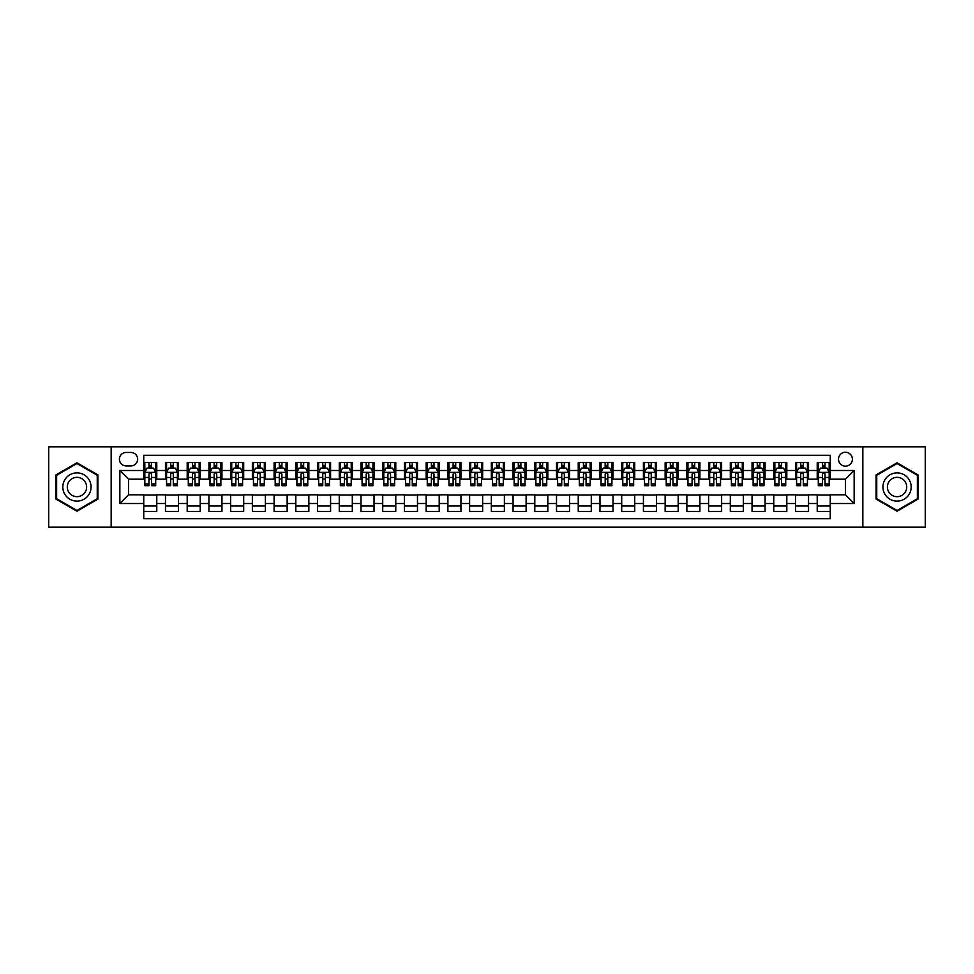 <?xml version="1.0" encoding="UTF-8"?>
<svg xmlns="http://www.w3.org/2000/svg" width="974" height="974" viewBox="0 0 974 974"><rect width="100%" height="100%" fill="white"/><g stroke="black" fill="none" stroke-linecap="round" stroke-linejoin="round"><path stroke-width="1.46" d="M845.456 452.24A6.952 6.952 0 0 0 838.504 459.192A6.952 6.952 0 0 0 845.456 466.144A6.952 6.952 0 0 0 852.408 459.192A6.952 6.952 0 0 0 845.456 452.24M862.842 527.19L925.3 527.19L925.3 446.81L862.842 446.81L862.842 527.19L111.158 527.19L111.158 446.81L48.7 446.81L48.7 527.19L111.158 527.19M830.25 462.565L817.223 462.565L817.223 470.491L808.53 470.491L808.53 479.184L817.223 479.184L817.223 470.491M808.53 470.491L808.53 462.565L795.49 462.565L795.49 470.491L786.809 470.491L786.809 479.184L795.49 479.184L795.49 470.491M786.809 470.491L786.809 462.565L773.77 462.565L773.77 470.491L765.077 470.491L765.077 479.184L773.77 479.184L773.77 470.491M765.077 470.491L765.077 462.565L752.05 462.565L752.05 470.491L743.357 470.491L743.357 479.184L752.05 479.184L752.05 470.491M743.357 470.491L743.357 462.565L730.317 462.565L730.317 470.491L721.624 470.491L721.624 479.184L730.317 479.184L730.317 470.491M721.624 470.491L721.624 462.565L708.597 462.565L708.597 470.491L699.904 470.491L699.904 479.184L708.597 479.184L708.597 470.491M699.904 470.491L699.904 462.565L686.865 462.565L686.865 470.491L678.184 470.491L678.184 479.184L686.865 479.184L686.865 470.491M678.184 470.491L678.184 462.565L665.145 462.565L665.145 470.491L656.452 470.491L656.452 479.184L665.145 479.184L665.145 470.491M656.452 470.491L656.452 462.565L643.424 462.565L643.424 470.491L634.731 470.491L634.731 479.184L643.424 479.184L643.424 470.491M634.731 470.491L634.731 462.565L621.692 462.565L621.692 470.491L612.999 470.491L612.999 479.184L621.692 479.184L621.692 470.491M612.999 470.491L612.999 462.565L599.972 462.565L599.972 470.491L591.279 470.491L591.279 479.184L599.972 479.184L599.972 470.491M591.279 470.491L591.279 462.565L578.239 462.565L578.239 470.491L569.559 470.491L569.559 479.184L578.239 479.184L578.239 470.491M569.559 470.491L569.559 462.565L556.519 462.565L556.519 470.491L547.826 470.491L547.826 479.184L556.519 479.184L556.519 470.491M547.826 470.491L547.826 462.565L534.799 462.565L534.799 470.491L526.106 470.491L526.106 479.184L534.799 479.184L534.799 470.491M526.106 470.491L526.106 462.565L513.067 462.565L513.067 470.491L504.386 470.491L504.386 479.184L513.067 479.184L513.067 470.491M504.386 470.491L504.386 462.565L491.346 462.565L491.346 470.491L482.654 470.491L482.654 479.184L491.346 479.184L491.346 470.491M482.654 470.491L482.654 462.565L469.614 462.565L469.614 470.491L460.933 470.491L460.933 479.184L469.614 479.184L469.614 470.491M460.933 470.491L460.933 462.565L447.894 462.565L447.894 470.491L439.201 470.491L439.201 479.184L447.894 479.184L447.894 470.491M439.201 470.491L439.201 462.565L426.174 462.565L426.174 470.491L417.481 470.491L417.481 479.184L426.174 479.184L426.174 470.491M417.481 470.491L417.481 462.565L404.441 462.565L404.441 470.491L395.761 470.491L395.761 479.184L404.441 479.184L404.441 470.491M395.761 470.491L395.761 462.565L382.721 462.565L382.721 470.491L374.028 470.491L374.028 479.184L382.721 479.184L382.721 470.491M374.028 470.491L374.028 462.565L361.001 462.565L361.001 470.491L352.308 470.491L352.308 479.184L361.001 479.184L361.001 470.491M352.308 470.491L352.308 462.565L339.269 462.565L339.269 470.491L330.576 470.491L330.576 479.184L339.269 479.184L339.269 470.491M330.576 470.491L330.576 462.565L317.548 462.565L317.548 470.491L308.855 470.491L308.855 479.184L317.548 479.184L317.548 470.491M308.855 470.491L308.855 462.565L295.816 462.565L295.816 470.491L287.135 470.491L287.135 479.184L295.816 479.184L295.816 470.491M287.135 470.491L287.135 462.565L274.096 462.565L274.096 470.491L265.403 470.491L265.403 479.184L274.096 479.184L274.096 470.491M265.403 470.491L265.403 462.565L252.376 462.565L252.376 470.491L243.683 470.491L243.683 479.184L252.376 479.184L252.376 470.491M243.683 470.491L243.683 462.565L230.643 462.565L230.643 470.491L221.95 470.491L221.95 479.184L230.643 479.184L230.643 470.491M221.95 470.491L221.95 462.565L208.923 462.565L208.923 470.491L200.23 470.491L200.23 479.184L208.923 479.184L208.923 470.491M200.23 470.491L200.23 462.565L187.191 462.565L187.191 470.491L178.51 470.491L178.51 479.184L187.191 479.184L187.191 470.491M178.51 470.491L178.51 462.565L165.47 462.565L165.47 479.184L156.777 479.184L156.777 462.565L143.75 462.565M143.75 511.435L156.777 511.435L156.777 494.816L165.47 494.816L165.47 511.435L178.51 511.435L178.51 494.816L187.191 494.816L187.191 503.509L178.51 503.509M187.191 503.509L187.191 511.435L200.23 511.435L200.23 494.816L208.923 494.816L208.923 503.509L200.23 503.509M208.923 503.509L208.923 511.435L221.95 511.435L221.95 494.816L230.643 494.816L230.643 503.509L221.95 503.509M230.643 503.509L230.643 511.435L243.683 511.435L243.683 494.816L252.376 494.816L252.376 503.509L243.683 503.509M252.376 503.509L252.376 511.435L265.403 511.435L265.403 494.816L274.096 494.816L274.096 503.509L265.403 503.509M274.096 503.509L274.096 511.435L287.135 511.435L287.135 494.816L295.816 494.816L295.816 503.509L287.135 503.509M295.816 503.509L295.816 511.435L308.855 511.435L308.855 494.816L317.548 494.816L317.548 503.509L308.855 503.509M317.548 503.509L317.548 511.435L330.576 511.435L330.576 494.816L339.269 494.816L339.269 503.509L330.576 503.509M339.269 503.509L339.269 511.435L352.308 511.435L352.308 494.816L361.001 494.816L361.001 503.509L352.308 503.509M361.001 503.509L361.001 511.435L374.028 511.435L374.028 494.816L382.721 494.816L382.721 503.509L374.028 503.509M382.721 503.509L382.721 511.435L395.761 511.435L395.761 494.816L404.441 494.816L404.441 503.509L395.761 503.509M404.441 503.509L404.441 511.435L417.481 511.435L417.481 494.816L426.174 494.816L426.174 503.509L417.481 503.509M426.174 503.509L426.174 511.435L439.201 511.435L439.201 494.816L447.894 494.816L447.894 503.509L439.201 503.509M447.894 503.509L447.894 511.435L460.933 511.435L460.933 494.816L469.614 494.816L469.614 503.509L460.933 503.509M469.614 503.509L469.614 511.435L482.654 511.435L482.654 494.816L491.346 494.816L491.346 503.509L482.654 503.509M491.346 503.509L491.346 511.435L504.386 511.435L504.386 494.816L513.067 494.816L513.067 503.509L504.386 503.509M513.067 503.509L513.067 511.435L526.106 511.435L526.106 494.816L534.799 494.816L534.799 503.509L526.106 503.509M534.799 503.509L534.799 511.435L547.826 511.435L547.826 494.816L556.519 494.816L556.519 503.509L547.826 503.509M556.519 503.509L556.519 511.435L569.559 511.435L569.559 494.816L578.239 494.816L578.239 503.509L569.559 503.509M578.239 503.509L578.239 511.435L591.279 511.435L591.279 494.816L599.972 494.816L599.972 503.509L591.279 503.509M599.972 503.509L599.972 511.435L612.999 511.435L612.999 494.816L621.692 494.816L621.692 503.509L612.999 503.509M621.692 503.509L621.692 511.435L634.731 511.435L634.731 494.816L643.424 494.816L643.424 503.509L634.731 503.509M643.424 503.509L643.424 511.435L656.452 511.435L656.452 494.816L665.145 494.816L665.145 503.509L656.452 503.509M665.145 503.509L665.145 511.435L678.184 511.435L678.184 494.816L686.865 494.816L686.865 503.509L678.184 503.509M686.865 503.509L686.865 511.435L699.904 511.435L699.904 494.816L708.597 494.816L708.597 503.509L699.904 503.509M708.597 503.509L708.597 511.435L721.624 511.435L721.624 494.816L730.317 494.816L730.317 503.509L721.624 503.509M730.317 503.509L730.317 511.435L743.357 511.435L743.357 494.816L752.05 494.816L752.05 503.509L743.357 503.509M752.05 503.509L752.05 511.435L765.077 511.435L765.077 494.816L773.77 494.816L773.77 503.509L765.077 503.509M773.77 503.509L773.77 511.435L786.809 511.435L786.809 494.816L795.49 494.816L795.49 503.509L786.809 503.509M795.49 503.509L795.49 511.435L808.53 511.435L808.53 494.816L817.223 494.816L817.223 503.509L808.53 503.509M126.145 465.925L130.93 465.925A6.733 6.733 0 0 0 137.663 459.192A6.733 6.733 0 0 0 130.93 452.46L126.145 452.46A6.733 6.733 0 0 0 119.412 459.192A6.733 6.733 0 0 0 126.145 465.925M862.842 446.81L111.158 446.81M830.25 470.491L830.25 455.284L143.75 455.284L143.75 479.184L128.544 479.184L128.544 494.816L143.75 494.816L143.75 518.716L830.25 518.716L830.25 494.816L845.456 494.816L845.456 479.184L830.25 479.184L830.25 470.491L854.149 470.491L854.149 503.509L830.25 503.509M143.75 503.509L119.851 503.509L119.851 470.491L143.75 470.491M817.223 503.509L817.223 511.435L830.25 511.435M143.75 467.995L144.834 467.995M148.961 467.995L151.567 467.995M155.694 467.995L156.777 467.995M143.75 478.964L144.834 478.964M148.961 478.964L151.567 478.964M155.694 478.964L156.777 478.964M143.75 495.036L156.777 495.036M143.75 506.005L156.777 506.005M165.47 478.964L166.554 478.964M170.681 478.964L173.287 478.964M177.414 478.964L178.51 478.964M165.47 467.995L166.554 467.995M170.681 467.995L173.287 467.995M177.414 467.995L178.51 467.995M165.47 495.036L178.51 495.036M165.47 506.005L178.51 506.005M187.191 495.036L200.23 495.036M187.191 506.005L200.23 506.005M187.191 467.995L188.286 467.995M192.414 467.995L195.019 467.995M199.146 467.995L200.23 467.995M187.191 478.964L188.286 478.964M192.414 478.964L195.019 478.964M199.146 478.964L200.23 478.964M208.923 495.036L221.95 495.036M208.923 506.005L221.95 506.005M208.923 467.995L210.007 467.995M214.134 467.995L216.739 467.995M220.867 467.995L221.95 467.995M208.923 478.964L210.007 478.964M214.134 478.964L216.739 478.964M220.867 478.964L221.95 478.964M230.643 495.036L243.683 495.036M230.643 506.005L243.683 506.005M230.643 467.995L231.727 467.995M235.854 467.995L238.472 467.995M242.599 467.995L243.683 467.995M230.643 478.964L231.727 478.964M235.854 478.964L238.472 478.964M242.599 478.964L243.683 478.964M252.376 495.036L265.403 495.036M252.376 506.005L265.403 506.005M252.376 467.995L253.459 467.995M257.586 467.995L260.192 467.995M264.319 467.995L265.403 467.995M252.376 478.964L253.459 478.964M257.586 478.964L260.192 478.964M264.319 478.964L265.403 478.964M274.096 495.036L287.135 495.036M274.096 506.005L287.135 506.005M274.096 467.995L275.179 467.995M279.307 467.995L281.912 467.995M286.039 467.995L287.135 467.995M274.096 478.964L275.179 478.964M279.307 478.964L281.912 478.964M286.039 478.964L287.135 478.964M295.816 495.036L308.855 495.036M295.816 506.005L308.855 506.005M295.816 467.995L296.912 467.995M301.039 467.995L303.644 467.995M307.772 467.995L308.855 467.995M295.816 478.964L296.912 478.964M301.039 478.964L303.644 478.964M307.772 478.964L308.855 478.964M317.548 495.036L330.576 495.036M317.548 506.005L330.576 506.005M317.548 467.995L318.632 467.995M322.759 467.995L325.365 467.995M329.492 467.995L330.576 467.995M317.548 478.964L318.632 478.964M322.759 478.964L325.365 478.964M329.492 478.964L330.576 478.964M339.269 495.036L352.308 495.036M339.269 506.005L352.308 506.005M339.269 467.995L340.352 467.995M344.479 467.995L347.097 467.995M351.224 467.995L352.308 467.995M339.269 478.964L340.352 478.964M344.479 478.964L347.097 478.964M351.224 478.964L352.308 478.964M361.001 495.036L374.028 495.036M361.001 506.005L374.028 506.005M361.001 467.995L362.084 467.995M366.212 467.995L368.817 467.995M372.945 467.995L374.028 467.995M361.001 478.964L362.084 478.964M366.212 478.964L368.817 478.964M372.945 478.964L374.028 478.964M382.721 495.036L395.761 495.036M382.721 506.005L395.761 506.005M382.721 467.995L383.805 467.995M387.932 467.995L390.537 467.995M394.665 467.995L395.761 467.995M382.721 478.964L383.805 478.964M387.932 478.964L390.537 478.964M394.665 478.964L395.761 478.964M404.441 495.036L417.481 495.036M404.441 506.005L417.481 506.005M404.441 467.995L405.537 467.995M409.664 467.995L412.27 467.995M416.397 467.995L417.481 467.995M404.441 478.964L405.537 478.964M409.664 478.964L412.27 478.964M416.397 478.964L417.481 478.964M426.174 495.036L439.201 495.036M426.174 506.005L439.201 506.005M426.174 467.995L427.257 467.995M431.385 467.995L433.99 467.995M438.117 467.995L439.201 467.995M426.174 478.964L427.257 478.964M431.385 478.964L433.99 478.964M438.117 478.964L439.201 478.964M447.894 495.036L460.933 495.036M447.894 506.005L460.933 506.005M447.894 467.995L448.977 467.995M453.105 467.995L455.71 467.995M459.85 467.995L460.933 467.995M447.894 478.964L448.977 478.964M453.105 478.964L455.71 478.964M459.85 478.964L460.933 478.964M469.614 495.036L482.654 495.036M469.614 506.005L482.654 506.005M469.614 467.995L470.71 467.995M474.837 467.995L477.443 467.995M481.57 467.995L482.654 467.995M469.614 478.964L470.71 478.964M474.837 478.964L477.443 478.964M481.57 478.964L482.654 478.964M491.346 495.036L504.386 495.036M491.346 506.005L504.386 506.005M491.346 467.995L492.43 467.995M496.557 467.995L499.163 467.995M503.29 467.995L504.386 467.995M491.346 478.964L492.43 478.964M496.557 478.964L499.163 478.964M503.29 478.964L504.386 478.964M513.067 495.036L526.106 495.036M513.067 506.005L526.106 506.005M513.067 467.995L514.15 467.995M518.29 467.995L520.895 467.995M525.023 467.995L526.106 467.995M513.067 478.964L514.15 478.964M518.29 478.964L520.895 478.964M525.023 478.964L526.106 478.964M534.799 495.036L547.826 495.036M534.799 506.005L547.826 506.005M534.799 467.995L535.883 467.995M540.01 467.995L542.615 467.995M546.743 467.995L547.826 467.995M534.799 478.964L535.883 478.964M540.01 478.964L542.615 478.964M546.743 478.964L547.826 478.964M556.519 495.036L569.559 495.036M556.519 506.005L569.559 506.005M556.519 467.995L557.603 467.995M561.73 467.995L564.336 467.995M568.463 467.995L569.559 467.995M556.519 478.964L557.603 478.964M561.73 478.964L564.336 478.964M568.463 478.964L569.559 478.964M578.239 495.036L591.279 495.036M578.239 506.005L591.279 506.005M578.239 467.995L579.335 467.995M583.463 467.995L586.068 467.995M590.195 467.995L591.279 467.995M578.239 478.964L579.335 478.964M583.463 478.964L586.068 478.964M590.195 478.964L591.279 478.964M599.972 495.036L612.999 495.036M599.972 506.005L612.999 506.005M599.972 467.995L601.055 467.995M605.183 467.995L607.788 467.995M611.916 467.995L612.999 467.995M599.972 478.964L601.055 478.964M605.183 478.964L607.788 478.964M611.916 478.964L612.999 478.964M621.692 495.036L634.731 495.036M621.692 506.005L634.731 506.005M621.692 467.995L622.776 467.995M626.903 467.995L629.521 467.995M633.648 467.995L634.731 467.995M621.692 478.964L622.776 478.964M626.903 478.964L629.521 478.964M633.648 478.964L634.731 478.964M643.424 495.036L656.452 495.036M643.424 506.005L656.452 506.005M643.424 467.995L644.508 467.995M648.635 467.995L651.241 467.995M655.368 467.995L656.452 467.995M643.424 478.964L644.508 478.964M648.635 478.964L651.241 478.964M655.368 478.964L656.452 478.964M665.145 495.036L678.184 495.036M665.145 506.005L678.184 506.005M665.145 467.995L666.228 467.995M670.356 467.995L672.961 467.995M677.088 467.995L678.184 467.995M665.145 478.964L666.228 478.964M670.356 478.964L672.961 478.964M677.088 478.964L678.184 478.964M686.865 495.036L699.904 495.036M686.865 506.005L699.904 506.005M686.865 467.995L687.961 467.995M692.088 467.995L694.693 467.995M698.821 467.995L699.904 467.995M686.865 478.964L687.961 478.964M692.088 478.964L694.693 478.964M698.821 478.964L699.904 478.964M708.597 495.036L721.624 495.036M708.597 506.005L721.624 506.005M708.597 467.995L709.681 467.995M713.808 467.995L716.414 467.995M720.541 467.995L721.624 467.995M708.597 478.964L709.681 478.964M713.808 478.964L716.414 478.964M720.541 478.964L721.624 478.964M730.317 495.036L743.357 495.036M730.317 506.005L743.357 506.005M730.317 467.995L731.401 467.995M735.528 467.995L738.146 467.995M742.273 467.995L743.357 467.995M730.317 478.964L731.401 478.964M735.528 478.964L738.146 478.964M742.273 478.964L743.357 478.964M752.05 495.036L765.077 495.036M752.05 506.005L765.077 506.005M752.05 467.995L753.133 467.995M757.261 467.995L759.866 467.995M763.993 467.995L765.077 467.995M752.05 478.964L753.133 478.964M757.261 478.964L759.866 478.964M763.993 478.964L765.077 478.964M773.77 495.036L786.809 495.036M773.77 506.005L786.809 506.005M773.77 467.995L774.854 467.995M778.981 467.995L781.586 467.995M785.714 467.995L786.809 467.995M773.77 478.964L774.854 478.964M778.981 478.964L781.586 478.964M785.714 478.964L786.809 478.964M795.49 495.036L808.53 495.036M795.49 506.005L808.53 506.005M795.49 467.995L796.586 467.995M800.713 467.995L803.319 467.995M807.446 467.995L808.53 467.995M795.49 478.964L796.586 478.964M800.713 478.964L803.319 478.964M807.446 478.964L808.53 478.964M817.223 495.036L830.25 495.036M817.223 506.005L830.25 506.005M817.223 467.995L818.306 467.995M822.433 467.995L825.039 467.995M829.166 467.995L830.25 467.995M817.223 478.964L818.306 478.964M822.433 478.964L825.039 478.964M829.166 478.964L830.25 478.964M128.544 479.184L119.851 470.491M128.544 494.816L119.851 503.509M854.149 470.491L845.456 479.184M854.149 503.509L845.456 494.816M76.946 511.204L97.911 499.102L97.911 474.898L76.946 462.796L55.981 474.898L55.981 499.102L76.946 511.204M918.019 474.898L897.054 462.796L876.089 474.898L876.089 499.102L897.054 511.204L918.019 499.102L918.019 474.898M151.567 465.389L148.961 465.389M155.694 483.932L151.567 483.932L151.567 485.697L155.694 485.697L155.694 472.439L153.527 468.104L147.001 468.104L144.834 472.439L144.834 485.697L148.961 485.697L148.961 483.932L144.834 483.932M144.834 472.439L144.834 462.565M155.694 472.439L155.694 462.565M148.961 468.104L148.961 462.565M151.567 462.565L151.567 468.104M151.567 483.932L151.567 474.07C150.702 472.402 149.826 472.402 148.961 474.07L148.961 483.932M76.946 472.877A14.123 14.123 0 0 0 62.823 487A14.123 14.123 0 0 0 76.946 501.123A14.123 14.123 0 0 0 91.069 487A14.123 14.123 0 0 0 76.946 472.877M76.946 477.333A9.667 9.667 0 0 0 67.279 487A9.667 9.667 0 0 0 76.946 496.667A9.667 9.667 0 0 0 86.613 487A9.667 9.667 0 0 0 76.946 477.333M97.254 498.725L76.946 510.461L56.626 498.725L56.626 475.275L76.946 463.539L97.254 475.275L97.254 498.725M884.83 479.938A14.123 14.123 0 0 0 889.993 499.224A14.123 14.123 0 0 0 909.29 494.062A14.123 14.123 0 0 0 904.115 474.776A14.123 14.123 0 0 0 884.83 479.938M888.69 482.167A9.667 9.667 0 0 0 892.221 495.376A9.667 9.667 0 0 0 905.43 491.833A9.667 9.667 0 0 0 901.887 478.624A9.667 9.667 0 0 0 888.69 482.167M917.374 475.275L917.374 498.725L897.054 510.461L876.746 498.725L876.746 475.275L897.054 463.539L917.374 475.275M173.287 465.389L170.681 465.389M177.414 483.932L173.287 483.932L173.287 485.697L177.414 485.697L177.414 472.439L175.247 468.104L168.733 468.104L166.554 472.439L166.554 485.697L170.681 485.697L170.681 483.932L166.554 483.932M166.554 472.439L166.554 462.565M177.414 472.439L177.414 462.565M170.681 468.104L170.681 462.565M173.287 462.565L173.287 468.104M173.287 483.932L173.287 474.07C172.422 472.402 171.558 472.402 170.681 474.07L170.681 483.932M195.019 465.389L192.414 465.389M199.146 483.932L195.019 483.932L195.019 485.697L199.146 485.697L199.146 472.439L196.967 468.104L190.454 468.104L188.286 472.439L188.286 485.697L192.414 485.697L192.414 483.932L188.286 483.932M188.286 472.439L188.286 462.565M199.146 472.439L199.146 462.565M192.414 468.104L192.414 462.565M195.019 462.565L195.019 468.104M195.019 483.932L195.019 474.07C194.155 472.402 193.278 472.402 192.414 474.07L192.414 483.932M216.739 465.389L214.134 465.389M220.867 483.932L216.739 483.932L216.739 485.697L220.867 485.697L220.867 472.439L218.7 468.104L212.186 468.104L210.007 472.439L210.007 485.697L214.134 485.697L214.134 483.932L210.007 483.932M210.007 472.439L210.007 462.565M220.867 472.439L220.867 462.565M214.134 468.104L214.134 462.565M216.739 462.565L216.739 468.104M216.739 483.932L216.739 474.07C215.875 472.402 215.011 472.402 214.134 474.07L214.134 483.932M238.472 465.389L235.854 465.389M242.599 483.932L238.472 483.932L238.472 485.697L242.599 485.697L242.599 472.439L240.42 468.104L233.906 468.104L231.727 472.439L231.727 485.697L235.854 485.697L235.854 483.932L231.727 483.932M231.727 472.439L231.727 462.565M242.599 472.439L242.599 462.565M235.854 468.104L235.854 462.565M238.472 462.565L238.472 468.104M238.472 483.932L238.472 474.07C237.595 472.402 236.731 472.402 235.854 474.07L235.854 483.932M260.192 465.389L257.586 465.389M264.319 483.932L260.192 483.932L260.192 485.697L264.319 485.697L264.319 472.439L262.152 468.104L255.626 468.104L253.459 472.439L253.459 485.697L257.586 485.697L257.586 483.932L253.459 483.932M253.459 472.439L253.459 462.565M264.319 472.439L264.319 462.565M257.586 468.104L257.586 462.565M260.192 462.565L260.192 468.104M260.192 483.932L260.192 474.07C259.327 472.402 258.451 472.402 257.586 474.07L257.586 483.932M281.912 465.389L279.307 465.389M286.039 483.932L281.912 483.932L281.912 485.697L286.039 485.697L286.039 472.439L283.872 468.104L277.359 468.104L275.179 472.439L275.179 485.697L279.307 485.697L279.307 483.932L275.179 483.932M275.179 472.439L275.179 462.565M286.039 472.439L286.039 462.565M279.307 468.104L279.307 462.565M281.912 462.565L281.912 468.104M281.912 483.932L281.912 474.07C281.048 472.402 280.183 472.402 279.307 474.07L279.307 483.932M303.644 465.389L301.039 465.389M307.772 483.932L303.644 483.932L303.644 485.697L307.772 485.697L307.772 472.439L305.593 468.104L299.079 468.104L296.912 472.439L296.912 485.697L301.039 485.697L301.039 483.932L296.912 483.932M296.912 472.439L296.912 462.565M307.772 472.439L307.772 462.565M301.039 468.104L301.039 462.565M303.644 462.565L303.644 468.104M303.644 483.932L303.644 474.07C302.768 472.402 301.903 472.402 301.039 474.07L301.039 483.932M325.365 465.389L322.759 465.389M329.492 483.932L325.365 483.932L325.365 485.697L329.492 485.697L329.492 472.439L327.325 468.104L320.799 468.104L318.632 472.439L318.632 485.697L322.759 485.697L322.759 483.932L318.632 483.932M318.632 472.439L318.632 462.565M329.492 472.439L329.492 462.565M322.759 468.104L322.759 462.565M325.365 462.565L325.365 468.104M325.365 483.932L325.365 474.07C324.5 472.402 323.636 472.402 322.759 474.07L322.759 483.932M347.097 465.389L344.479 465.389M351.224 483.932L347.097 483.932L347.097 485.697L351.224 485.697L351.224 472.439L349.045 468.104L342.531 468.104L340.352 472.439L340.352 485.697L344.479 485.697L344.479 483.932L340.352 483.932M340.352 472.439L340.352 462.565M351.224 472.439L351.224 462.565M344.479 468.104L344.479 462.565M347.097 462.565L347.097 468.104M347.097 483.932L347.097 474.07C346.22 472.402 345.356 472.402 344.479 474.07L344.479 483.932M368.817 465.389L366.212 465.389M372.945 483.932L368.817 483.932L368.817 485.697L372.945 485.697L372.945 472.439L370.777 468.104L364.252 468.104L362.084 472.439L362.084 485.697L366.212 485.697L366.212 483.932L362.084 483.932M362.084 472.439L362.084 462.565M372.945 472.439L372.945 462.565M366.212 468.104L366.212 462.565M368.817 462.565L368.817 468.104M368.817 483.932L368.817 474.07C367.953 472.402 367.076 472.402 366.212 474.07L366.212 483.932M390.537 465.389L387.932 465.389M394.665 483.932L390.537 483.932L390.537 485.697L394.665 485.697L394.665 472.439L392.498 468.104L385.984 468.104L383.805 472.439L383.805 485.697L387.932 485.697L387.932 483.932L383.805 483.932M383.805 472.439L383.805 462.565M394.665 472.439L394.665 462.565M387.932 468.104L387.932 462.565M390.537 462.565L390.537 468.104M390.537 483.932L390.537 474.07C389.673 472.402 388.809 472.402 387.932 474.07L387.932 483.932M412.27 465.389L409.664 465.389M416.397 483.932L412.27 483.932L412.27 485.697L416.397 485.697L416.397 472.439L414.218 468.104L407.704 468.104L405.537 472.439L405.537 485.697L409.664 485.697L409.664 483.932L405.537 483.932M405.537 472.439L405.537 462.565M416.397 472.439L416.397 462.565M409.664 468.104L409.664 462.565M412.27 462.565L412.27 468.104M412.27 483.932L412.27 474.07C411.393 472.402 410.529 472.402 409.664 474.07L409.664 483.932M433.99 465.389L431.385 465.389M438.117 483.932L433.99 483.932L433.99 485.697L438.117 485.697L438.117 472.439L435.95 468.104L429.424 468.104L427.257 472.439L427.257 485.697L431.385 485.697L431.385 483.932L427.257 483.932M427.257 472.439L427.257 462.565M438.117 472.439L438.117 462.565M431.385 468.104L431.385 462.565M433.99 462.565L433.99 468.104M433.99 483.932L433.99 474.07C433.126 472.402 432.249 472.402 431.385 474.07L431.385 483.932M455.71 465.389L453.105 465.389M459.85 483.932L455.71 483.932L455.71 485.697L459.85 485.697L459.85 472.439L457.67 468.104L451.157 468.104L448.977 472.439L448.977 485.697L453.105 485.697L453.105 483.932L448.977 483.932M448.977 472.439L448.977 462.565M459.85 472.439L459.85 462.565M453.105 468.104L453.105 462.565M455.71 462.565L455.71 468.104M455.71 483.932L455.71 474.07C454.846 472.402 453.981 472.402 453.105 474.07L453.105 483.932M477.443 465.389L474.837 465.389M481.57 483.932L477.443 483.932L477.443 485.697L481.57 485.697L481.57 472.439L479.391 468.104L472.877 468.104L470.71 472.439L470.71 485.697L474.837 485.697L474.837 483.932L470.71 483.932M470.71 472.439L470.71 462.565M481.57 472.439L481.57 462.565M474.837 468.104L474.837 462.565M477.443 462.565L477.443 468.104M477.443 483.932L477.443 474.07C476.578 472.402 475.702 472.402 474.837 474.07L474.837 483.932M499.163 465.389L496.557 465.389M503.29 483.932L499.163 483.932L499.163 485.697L503.29 485.697L503.29 472.439L501.123 468.104L494.609 468.104L492.43 472.439L492.43 485.697L496.557 485.697L496.557 483.932L492.43 483.932M492.43 472.439L492.43 462.565M503.29 472.439L503.29 462.565M496.557 468.104L496.557 462.565M499.163 462.565L499.163 468.104M499.163 483.932L499.163 474.07C498.298 472.402 497.434 472.402 496.557 474.07L496.557 483.932M520.895 465.389L518.29 465.389M525.023 483.932L520.895 483.932L520.895 485.697L525.023 485.697L525.023 472.439L522.843 468.104L516.33 468.104L514.15 472.439L514.15 485.697L518.29 485.697L518.29 483.932L514.15 483.932M514.15 472.439L514.15 462.565M525.023 472.439L525.023 462.565M518.29 468.104L518.29 462.565M520.895 462.565L520.895 468.104M520.895 483.932L520.895 474.07C520.019 472.402 519.154 472.402 518.29 474.07L518.29 483.932M542.615 465.389L540.01 465.389M546.743 483.932L542.615 483.932L542.615 485.697L546.743 485.697L546.743 472.439L544.576 468.104L538.05 468.104L535.883 472.439L535.883 485.697L540.01 485.697L540.01 483.932L535.883 483.932M535.883 472.439L535.883 462.565M546.743 472.439L546.743 462.565M540.01 468.104L540.01 462.565M542.615 462.565L542.615 468.104M542.615 483.932L542.615 474.07C541.751 472.402 540.874 472.402 540.01 474.07L540.01 483.932M564.336 465.389L561.73 465.389M568.463 483.932L564.336 483.932L564.336 485.697L568.463 485.697L568.463 472.439L566.296 468.104L559.782 468.104L557.603 472.439L557.603 485.697L561.73 485.697L561.73 483.932L557.603 483.932M557.603 472.439L557.603 462.565M568.463 472.439L568.463 462.565M561.73 468.104L561.73 462.565M564.336 462.565L564.336 468.104M564.336 483.932L564.336 474.07C563.471 472.402 562.607 472.402 561.73 474.07L561.73 483.932M586.068 465.389L583.463 465.389M590.195 483.932L586.068 483.932L586.068 485.697L590.195 485.697L590.195 472.439L588.016 468.104L581.502 468.104L579.335 472.439L579.335 485.697L583.463 485.697L583.463 483.932L579.335 483.932M579.335 472.439L579.335 462.565M590.195 472.439L590.195 462.565M583.463 468.104L583.463 462.565M586.068 462.565L586.068 468.104M586.068 483.932L586.068 474.07C585.204 472.402 584.327 472.402 583.463 474.07L583.463 483.932M607.788 465.389L605.183 465.389M611.916 483.932L607.788 483.932L607.788 485.697L611.916 485.697L611.916 472.439L609.748 468.104L603.223 468.104L601.055 472.439L601.055 485.697L605.183 485.697L605.183 483.932L601.055 483.932M601.055 472.439L601.055 462.565M611.916 472.439L611.916 462.565M605.183 468.104L605.183 462.565M607.788 462.565L607.788 468.104M607.788 483.932L607.788 474.07C606.924 472.402 606.059 472.402 605.183 474.07L605.183 483.932M629.521 465.389L626.903 465.389M633.648 483.932L629.521 483.932L629.521 485.697L633.648 485.697L633.648 472.439L631.469 468.104L624.955 468.104L622.776 472.439L622.776 485.697L626.903 485.697L626.903 483.932L622.776 483.932M622.776 472.439L622.776 462.565M633.648 472.439L633.648 462.565M626.903 468.104L626.903 462.565M629.521 462.565L629.521 468.104M629.521 483.932L629.521 474.07C628.644 472.402 627.78 472.402 626.903 474.07L626.903 483.932M651.241 465.389L648.635 465.389M655.368 483.932L651.241 483.932L651.241 485.697L655.368 485.697L655.368 472.439L653.201 468.104L646.675 468.104L644.508 472.439L644.508 485.697L648.635 485.697L648.635 483.932L644.508 483.932M644.508 472.439L644.508 462.565M655.368 472.439L655.368 462.565M648.635 468.104L648.635 462.565M651.241 462.565L651.241 468.104M651.241 483.932L651.241 474.07C650.376 472.402 649.5 472.402 648.635 474.07L648.635 483.932M672.961 465.389L670.356 465.389M677.088 483.932L672.961 483.932L672.961 485.697L677.088 485.697L677.088 472.439L674.921 468.104L668.408 468.104L666.228 472.439L666.228 485.697L670.356 485.697L670.356 483.932L666.228 483.932M666.228 472.439L666.228 462.565M677.088 472.439L677.088 462.565M670.356 468.104L670.356 462.565M672.961 462.565L672.961 468.104M672.961 483.932L672.961 474.07C672.097 472.402 671.232 472.402 670.356 474.07L670.356 483.932M694.693 465.389L692.088 465.389M698.821 483.932L694.693 483.932L694.693 485.697L698.821 485.697L698.821 472.439L696.641 468.104L690.128 468.104L687.961 472.439L687.961 485.697L692.088 485.697L692.088 483.932L687.961 483.932M687.961 472.439L687.961 462.565M698.821 472.439L698.821 462.565M692.088 468.104L692.088 462.565M694.693 462.565L694.693 468.104M694.693 483.932L694.693 474.07C693.817 472.402 692.952 472.402 692.088 474.07L692.088 483.932M716.414 465.389L713.808 465.389M720.541 483.932L716.414 483.932L716.414 485.697L720.541 485.697L720.541 472.439L718.374 468.104L711.848 468.104L709.681 472.439L709.681 485.697L713.808 485.697L713.808 483.932L709.681 483.932M709.681 472.439L709.681 462.565M720.541 472.439L720.541 462.565M713.808 468.104L713.808 462.565M716.414 462.565L716.414 468.104M716.414 483.932L716.414 474.07C715.549 472.402 714.673 472.402 713.808 474.07L713.808 483.932M738.146 465.389L735.528 465.389M742.273 483.932L738.146 483.932L738.146 485.697L742.273 485.697L742.273 472.439L740.094 468.104L733.58 468.104L731.401 472.439L731.401 485.697L735.528 485.697L735.528 483.932L731.401 483.932M731.401 472.439L731.401 462.565M742.273 472.439L742.273 462.565M735.528 468.104L735.528 462.565M738.146 462.565L738.146 468.104M738.146 483.932L738.146 474.07C737.269 472.402 736.405 472.402 735.528 474.07L735.528 483.932M759.866 465.389L757.261 465.389M763.993 483.932L759.866 483.932L759.866 485.697L763.993 485.697L763.993 472.439L761.814 468.104L755.3 468.104L753.133 472.439L753.133 485.697L757.261 485.697L757.261 483.932L753.133 483.932M753.133 472.439L753.133 462.565M763.993 472.439L763.993 462.565M757.261 468.104L757.261 462.565M759.866 462.565L759.866 468.104M759.866 483.932L759.866 474.07C759.002 472.402 758.125 472.402 757.261 474.07L757.261 483.932M781.586 465.389L778.981 465.389M785.714 483.932L781.586 483.932L781.586 485.697L785.714 485.697L785.714 472.439L783.546 468.104L777.033 468.104L774.854 472.439L774.854 485.697L778.981 485.697L778.981 483.932L774.854 483.932M774.854 472.439L774.854 462.565M785.714 472.439L785.714 462.565M778.981 468.104L778.981 462.565M781.586 462.565L781.586 468.104M781.586 483.932L781.586 474.07C780.722 472.402 779.857 472.402 778.981 474.07L778.981 483.932M803.319 465.389L800.713 465.389M807.446 483.932L803.319 483.932L803.319 485.697L807.446 485.697L807.446 472.439L805.267 468.104L798.753 468.104L796.586 472.439L796.586 485.697L800.713 485.697L800.713 483.932L796.586 483.932M796.586 472.439L796.586 462.565M807.446 472.439L807.446 462.565M800.713 468.104L800.713 462.565M803.319 462.565L803.319 468.104M803.319 483.932L803.319 474.07C802.442 472.402 801.578 472.402 800.713 474.07L800.713 483.932M825.039 465.389L822.433 465.389M829.166 483.932L825.039 483.932L825.039 485.697L829.166 485.697L829.166 472.439L826.999 468.104L820.473 468.104L818.306 472.439L818.306 485.697L822.433 485.697L822.433 483.932L818.306 483.932M818.306 472.439L818.306 462.565M829.166 472.439L829.166 462.565M822.433 468.104L822.433 462.565M825.039 462.565L825.039 468.104M825.039 483.932L825.039 474.07C824.174 472.402 823.298 472.402 822.433 474.07L822.433 483.932M165.47 503.509L156.777 503.509M165.47 470.491L156.777 470.491M155.645 472.341L144.882 472.341M144.834 469.298L146.404 469.298M154.123 469.298L155.694 469.298M148.961 477.479L144.834 477.479M155.694 477.479L151.567 477.479M151.567 466.765L148.961 466.765M177.365 472.341L166.615 472.341M166.554 469.298L168.137 469.298M175.844 469.298L177.414 469.298M170.681 477.479L166.554 477.479M177.414 477.479L173.287 477.479M173.287 466.765L170.681 466.765M199.086 472.341L188.335 472.341M188.286 469.298L189.857 469.298M197.576 469.298L199.146 469.298M192.414 477.479L188.286 477.479M199.146 477.479L195.019 477.479M195.019 466.765L192.414 466.765M220.818 472.341L210.067 472.341M210.007 469.298L211.577 469.298M219.296 469.298L220.867 469.298M214.134 477.479L210.007 477.479M220.867 477.479L216.739 477.479M216.739 466.765L214.134 466.765M242.538 472.341L231.788 472.341M231.727 469.298L233.31 469.298M241.016 469.298L242.599 469.298M235.854 477.479L231.727 477.479M242.599 477.479L238.472 477.479M238.472 466.765L235.854 466.765M264.271 472.341L253.508 472.341M253.459 469.298L255.03 469.298M262.749 469.298L264.319 469.298M257.586 477.479L253.459 477.479M264.319 477.479L260.192 477.479M260.192 466.765L257.586 466.765M285.991 472.341L275.24 472.341M275.179 469.298L276.762 469.298M284.469 469.298L286.039 469.298M279.307 477.479L275.179 477.479M286.039 477.479L281.912 477.479M281.912 466.765L279.307 466.765M307.711 472.341L296.96 472.341M296.912 469.298L298.482 469.298M306.189 469.298L307.772 469.298M301.039 477.479L296.912 477.479M307.772 477.479L303.644 477.479M303.644 466.765L301.039 466.765M329.443 472.341L318.681 472.341M318.632 469.298L320.202 469.298M327.921 469.298L329.492 469.298M322.759 477.479L318.632 477.479M329.492 477.479L325.365 477.479M325.365 466.765L322.759 466.765M351.164 472.341L340.413 472.341M340.352 469.298L341.935 469.298M349.642 469.298L351.224 469.298M344.479 477.479L340.352 477.479M351.224 477.479L347.097 477.479M347.097 466.765L344.479 466.765M372.896 472.341L362.133 472.341M362.084 469.298L363.655 469.298M371.374 469.298L372.945 469.298M366.212 477.479L362.084 477.479M372.945 477.479L368.817 477.479M368.817 466.765L366.212 466.765M394.616 472.341L383.866 472.341M383.805 469.298L385.387 469.298M393.094 469.298L394.665 469.298M387.932 477.479L383.805 477.479M394.665 477.479L390.537 477.479M390.537 466.765L387.932 466.765M416.336 472.341L405.586 472.341M405.537 469.298L407.108 469.298M414.814 469.298L416.397 469.298M409.664 477.479L405.537 477.479M416.397 477.479L412.27 477.479M412.27 466.765L409.664 466.765M438.069 472.341L427.306 472.341M427.257 469.298L428.828 469.298M436.547 469.298L438.117 469.298M431.385 477.479L427.257 477.479M438.117 477.479L433.99 477.479M433.99 466.765L431.385 466.765M459.789 472.341L449.038 472.341M448.977 469.298L450.56 469.298M458.267 469.298L459.85 469.298M453.105 477.479L448.977 477.479M459.85 477.479L455.71 477.479M455.71 466.765L453.105 466.765M481.509 472.341L470.759 472.341M470.71 469.298L472.28 469.298M479.999 469.298L481.57 469.298M474.837 477.479L470.71 477.479M481.57 477.479L477.443 477.479M477.443 466.765L474.837 466.765M503.241 472.341L492.491 472.341M492.43 469.298L494.001 469.298M501.72 469.298L503.29 469.298M496.557 477.479L492.43 477.479M503.29 477.479L499.163 477.479M499.163 466.765L496.557 466.765M524.962 472.341L514.211 472.341M514.15 469.298L515.733 469.298M523.44 469.298L525.023 469.298M518.29 477.479L514.15 477.479M525.023 477.479L520.895 477.479M520.895 466.765L518.29 466.765M546.694 472.341L535.931 472.341M535.883 469.298L537.453 469.298M545.172 469.298L546.743 469.298M540.01 477.479L535.883 477.479M546.743 477.479L542.615 477.479M542.615 466.765L540.01 466.765M568.414 472.341L557.664 472.341M557.603 469.298L559.186 469.298M566.892 469.298L568.463 469.298M561.73 477.479L557.603 477.479M568.463 477.479L564.336 477.479M564.336 466.765L561.73 466.765M590.134 472.341L579.384 472.341M579.335 469.298L580.906 469.298M588.613 469.298L590.195 469.298M583.463 477.479L579.335 477.479M590.195 477.479L586.068 477.479M586.068 466.765L583.463 466.765M611.867 472.341L601.104 472.341M601.055 469.298L602.626 469.298M610.345 469.298L611.916 469.298M605.183 477.479L601.055 477.479M611.916 477.479L607.788 477.479M607.788 466.765L605.183 466.765M633.587 472.341L622.836 472.341M622.776 469.298L624.358 469.298M632.065 469.298L633.648 469.298M626.903 477.479L622.776 477.479M633.648 477.479L629.521 477.479M629.521 466.765L626.903 466.765M655.319 472.341L644.557 472.341M644.508 469.298L646.079 469.298M653.798 469.298L655.368 469.298M648.635 477.479L644.508 477.479M655.368 477.479L651.241 477.479M651.241 466.765L648.635 466.765M677.04 472.341L666.289 472.341M666.228 469.298L667.811 469.298M675.518 469.298L677.088 469.298M670.356 477.479L666.228 477.479M677.088 477.479L672.961 477.479M672.961 466.765L670.356 466.765M698.76 472.341L688.009 472.341M687.961 469.298L689.531 469.298M697.238 469.298L698.821 469.298M692.088 477.479L687.961 477.479M698.821 477.479L694.693 477.479M694.693 466.765L692.088 466.765M720.492 472.341L709.729 472.341M709.681 469.298L711.251 469.298M718.97 469.298L720.541 469.298M713.808 477.479L709.681 477.479M720.541 477.479L716.414 477.479M716.414 466.765L713.808 466.765M742.212 472.341L731.462 472.341M731.401 469.298L732.984 469.298M740.69 469.298L742.273 469.298M735.528 477.479L731.401 477.479M742.273 477.479L738.146 477.479M738.146 466.765L735.528 466.765M763.933 472.341L753.182 472.341M753.133 469.298L754.704 469.298M762.423 469.298L763.993 469.298M757.261 477.479L753.133 477.479M763.993 477.479L759.866 477.479M759.866 466.765L757.261 466.765M785.665 472.341L774.914 472.341M774.854 469.298L776.424 469.298M784.143 469.298L785.714 469.298M778.981 477.479L774.854 477.479M785.714 477.479L781.586 477.479M781.586 466.765L778.981 466.765M807.385 472.341L796.635 472.341M796.586 469.298L798.156 469.298M805.863 469.298L807.446 469.298M800.713 477.479L796.586 477.479M807.446 477.479L803.319 477.479M803.319 466.765L800.713 466.765M829.118 472.341L818.355 472.341M818.306 469.298L819.877 469.298M827.596 469.298L829.166 469.298M822.433 477.479L818.306 477.479M829.166 477.479L825.039 477.479M825.039 466.765L822.433 466.765"/></g></svg>
